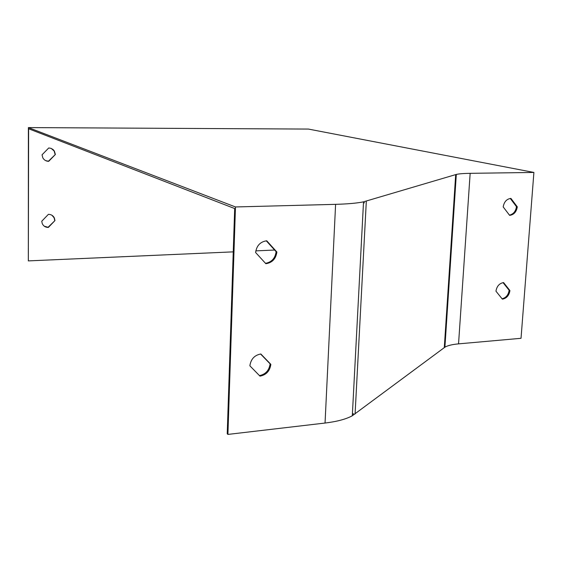 <?xml version="1.0" encoding="UTF-8"?>
<svg xmlns="http://www.w3.org/2000/svg" width="562" height="562" viewBox="0 0 562 562"><rect width="100%" height="100%" fill="white"/><g stroke="black" fill="none" stroke-linecap="round" stroke-linejoin="round"><path stroke-width="0.84" d="M55.371 154.487L48.69 161.336C46.105 161.259 44.152 160.107 42.838 157.887L42.038 154.817L48.754 147.954L51.107 148.382L53.151 149.611L54.381 151.073L55.371 154.487L48.437 161.217L45.684 160.641M233.251 251.86L28.332 260.894L28.62 128.768L234.684 208.558L227.224 433.815L227.912 434.412L235.471 206.957L335.598 204.343C347.899 203.992 357.207 203.156 363.523 201.828L456.316 174.424C459.084 173.791 463.699 173.426 470.155 173.328L533.9 172.443L521.03 338.303L458.543 343.867C452.22 344.443 447.675 345.546 444.907 347.175L352.311 415.761C346.087 419.161 337.003 421.591 325.047 423.046L227.912 434.412M255.808 250.87L274.628 250.041M54.964 220.571L48.346 227.448C45.466 227.406 43.422 226.1 42.227 223.528L41.757 221.224L48.409 214.333C51.163 214.382 53.151 215.597 54.381 217.993L54.964 220.571L48.093 227.28L44.307 226.212M503.201 206.935C504.072 201.842 506.643 198.99 510.907 198.393L517.307 206.865C516.443 211.916 513.886 214.761 509.643 215.387L503.201 206.935M495.958 291.179C496.815 286.191 499.358 283.325 503.587 282.574L509.938 290.575C509.088 295.521 506.559 298.387 502.358 299.153L495.958 291.179M509.446 215.127C513.38 214.192 515.726 211.375 516.478 206.661L510.268 198.442M502.07 298.801C506.018 297.79 508.371 294.952 509.13 290.287L503.046 282.637M255.605 252.521C256.616 245.622 260.325 241.709 266.732 240.789L276.89 252.022C275.893 258.843 272.219 262.742 265.861 263.711L255.605 252.521M249.872 365.813C250.863 359.111 254.516 355.163 260.831 353.983L270.856 364.359C269.886 370.99 266.262 374.917 259.995 376.147L249.872 365.813M265.51 263.332C271.65 262.18 275.19 258.302 276.118 251.685L266.29 240.817M259.468 375.613C265.622 374.299 269.17 370.379 270.111 363.86L260.585 354.004M235.471 206.957L28.388 127.588L308.405 129.07L533.9 172.443M28.332 260.894L28.388 127.588M51.226 148.431L54.128 150.967L55.118 154.374M51.971 215.274L54.135 217.824L54.711 220.409M455.634 175.548L456.253 175.435M363.459 203.03L364.576 202.713M353.491 413.695L352.381 414.461M276.118 251.685L276.89 252.022M270.111 363.86L270.856 364.359M516.478 206.661L517.307 206.865M509.13 290.287L509.938 290.575M458.543 343.867L470.155 173.328M325.047 423.046L335.598 204.343M444.289 347.59L455.698 174.585M355.086 413.99L366.326 201.126M444.907 347.175L456.316 174.424M352.311 415.761L363.523 201.828"/></g></svg>

